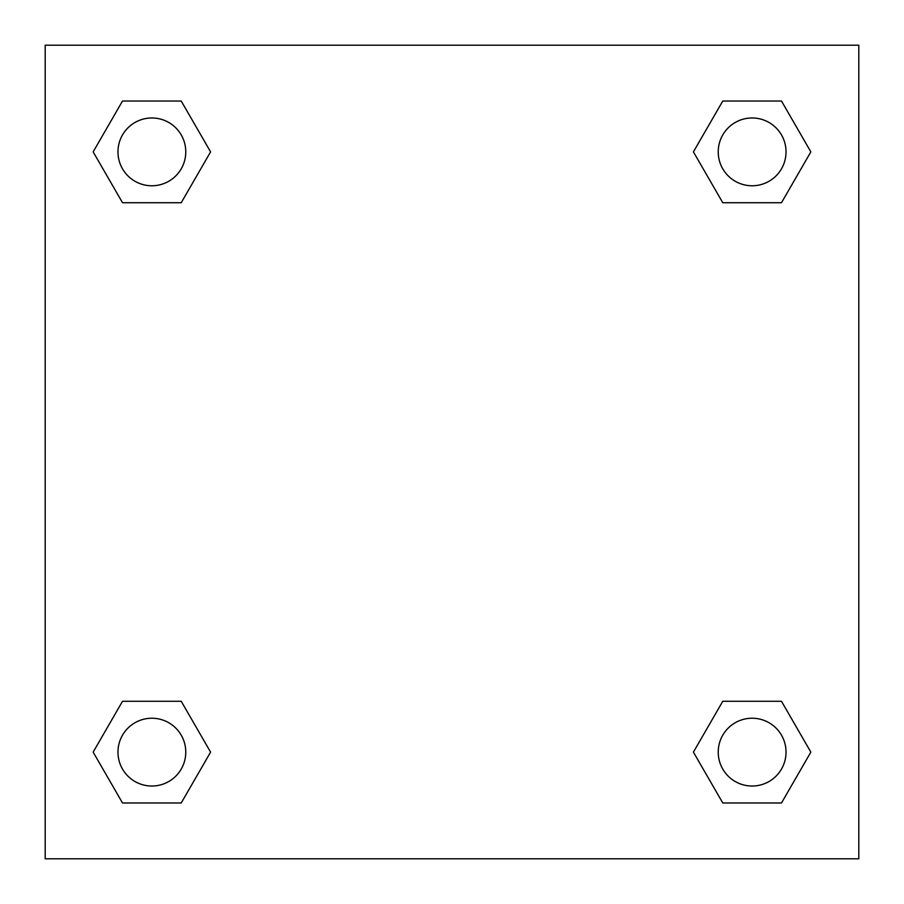 <?xml version="1.0" encoding="UTF-8"?>
<svg xmlns="http://www.w3.org/2000/svg" width="904" height="904" viewBox="0 0 904 904"><rect width="100%" height="100%" fill="white"/><g stroke="black" fill="none" stroke-linecap="round" stroke-linejoin="round"><path stroke-width="1.36" d="M781.485 202.722L722.771 202.722L781.485 202.722L810.843 151.872L781.485 202.722L722.771 202.722L693.413 151.872L722.771 101.022L693.413 151.872M122.515 101.022L181.229 101.022L122.515 101.022L181.229 101.022L210.587 151.872L181.229 202.722L122.515 202.722L181.229 202.722L122.515 202.722L93.157 151.872L122.515 101.022L93.157 151.872M122.515 701.278L181.229 701.278L122.515 701.278L93.157 752.128L122.515 701.278L181.229 701.278L210.587 752.128L181.229 802.978L122.515 802.978L181.229 802.978L122.515 802.978L93.157 752.128M744.354 701.278L722.771 701.278L744.354 701.278L722.771 701.278L693.413 752.128L722.771 701.278L781.485 701.278L722.771 701.278L781.485 701.278L810.843 752.128L781.485 802.978L722.771 802.978L781.485 802.978L722.771 802.978L693.413 752.128M858.8 45.2L45.2 45.2L45.2 858.8L858.8 858.8L858.8 45.2M722.771 101.022L781.485 101.022L722.771 101.022L781.485 101.022L810.843 151.872M786.028 752.128A33.9 33.9 0 0 0 735.178 722.771A33.9 33.9 0 0 0 735.178 781.485A33.9 33.9 0 0 0 786.028 752.128M185.772 752.128A33.9 33.9 0 0 0 134.922 722.771A33.9 33.9 0 0 0 134.922 781.485A33.9 33.9 0 0 0 185.772 752.128M786.028 151.872A33.9 33.9 0 0 0 735.178 122.515A33.9 33.9 0 0 0 735.178 181.229A33.9 33.9 0 0 0 786.028 151.872M185.772 151.872A33.9 33.9 0 0 0 134.922 122.515A33.9 33.9 0 0 0 134.922 181.229A33.9 33.9 0 0 0 185.772 151.872M159.646 701.278L181.229 701.278M744.354 202.722L722.771 202.722M181.229 202.722L159.646 202.722"/></g></svg>
